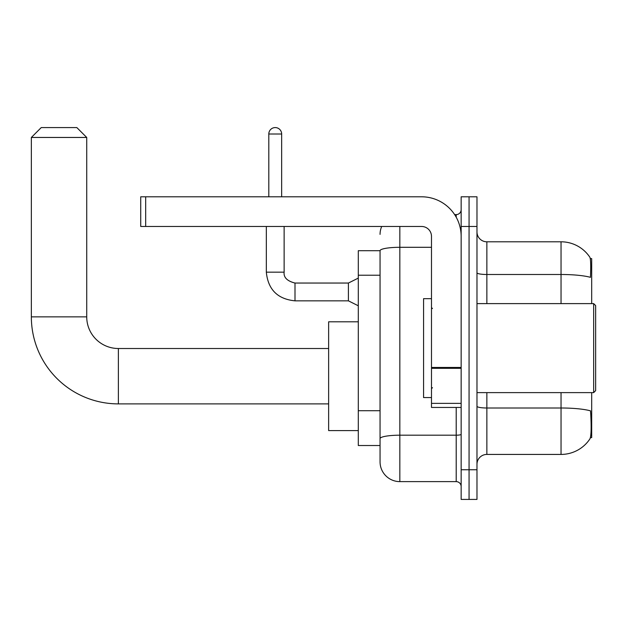 <?xml version="1.0" encoding="UTF-8"?>
<svg xmlns="http://www.w3.org/2000/svg" width="627" height="627" viewBox="0 0 627 627"><rect width="100%" height="100%" fill="white"/><g stroke="black" fill="none" stroke-linecap="round" stroke-linejoin="round"><path stroke-width="0.94" d="M591.692 303.609L591.692 258.614L590.289 258.614M590.415 437.615L591.692 437.615L591.692 392.62M380.056 250.698L358.299 250.698L358.299 445.523L380.056 445.523L380.056 461.84L380.056 250.698M476.975 464.317A9.891 9.891 0 0 1 486.865 454.426L561.04 454.426A34.61 34.61 0 0 0 589.976 438.806L589.976 438.806C591.167 436.016 591.433 428.037 590.791 414.87L590.532 410.865A34.61 6.011 180 0 0 561.04 407.997L561.04 392.62M469.067 469.756L469.067 499.421L476.975 499.421L476.975 469.756L469.067 469.756L469.067 499.421L461.151 499.421L461.151 469.756L469.067 469.756L469.067 226.472L469.067 469.756M461.151 469.756L461.151 196.8L469.067 196.8L469.067 226.472L469.067 196.8L476.975 196.8L476.975 469.756M561.04 303.609L561.04 274.493A34.61 6.011 180 0 1 590.462 277.338C590.932 265.942 590.744 259.264 589.897 257.305L589.897 257.305A34.61 34.61 0 0 0 561.04 241.803A34.61 34.61 0 0 1 589.78 257.133A34.61 34.61 0 0 0 561.04 241.803L486.865 241.803A9.891 9.891 0 0 1 476.975 231.912A9.891 9.891 0 0 0 486.865 241.803L486.865 303.609M399.838 226.472L399.838 481.622L456.205 481.622L456.205 407.448M454.63 214.606L456.205 214.606A4.945 4.945 0 0 0 461.151 209.661M380.056 450.962L380.056 442.066M461.151 486.568A4.945 4.945 0 0 0 456.205 481.622M380.056 234.38A19.782 19.782 0 0 1 381.71 226.472M399.838 481.622A19.782 19.782 0 0 1 380.056 461.84M328.634 403.89L118.378 403.89L118.378 348.51A31.648 31.648 0 0 1 86.73 316.862L86.73 137.462L31.35 137.462L41.241 127.579L76.839 127.579L86.73 137.462M118.378 348.51A31.648 31.648 0 0 1 86.73 316.862A31.648 31.648 0 0 0 118.378 348.51A31.648 31.648 0 0 1 86.73 316.862A31.648 31.648 0 0 0 118.378 348.51L328.634 348.51M118.378 403.89A87.028 87.028 0 0 1 31.35 316.862L31.35 137.462M358.299 321.808L328.634 321.808L328.634 430.592L358.299 430.592M461.151 407.448L431.486 407.448L431.486 367.461L461.151 367.461M461.151 236.363A39.556 39.556 0 0 0 421.595 196.8L145.676 196.8L145.676 226.472L421.595 226.472A9.891 9.891 0 0 1 431.486 236.363L431.486 367.461M145.676 226.472L140.73 226.472L140.73 196.8L145.676 196.8M593.675 303.609L595.65 305.592L595.65 390.637L593.675 392.62L593.675 303.609L476.975 303.609M431.486 298.664L423.57 298.664L423.57 397.565L431.486 397.565M268.803 196.8L268.803 134.006A6.427 6.427 0 0 1 275.229 127.579A6.427 6.427 0 0 1 281.656 134.006L281.656 196.8M358.299 305.788L348.408 300.842L348.408 283.043L358.299 278.098M266.326 226.472L266.326 272.165L284.125 272.165L284.125 226.472M380.056 275.222L358.299 275.222M380.056 410.709L358.299 410.709M561.04 454.426L561.04 407.997L486.865 407.997L486.865 454.426M589.897 257.305A34.61 34.61 0 0 0 561.04 241.803L561.04 274.493L486.865 274.493A9.891 1.716 0 0 1 476.975 272.769M476.975 226.472L461.151 226.472M486.865 392.62L486.865 407.997A9.891 1.716 0 0 1 476.975 406.28M461.151 434.339A4.945 0.862 0 0 1 456.205 435.193L399.838 435.193A19.782 3.433 180 0 0 380.056 438.634M380.056 250.729A19.782 3.433 180 0 1 399.838 247.297L431.486 247.297M456.205 217.208L456.205 214.606M31.35 316.862L86.73 316.862M461.151 368.315L431.486 368.315M431.486 403.365L461.151 403.365M348.408 300.842L295.003 300.842C277.604 299.118 268.05 289.564 266.326 272.165C268.05 289.564 277.604 299.118 295.003 300.842C277.604 299.118 268.05 289.564 266.326 272.165C268.05 289.564 277.604 299.118 295.003 300.842C277.604 299.118 268.05 289.564 266.326 272.165C268.05 289.564 277.604 299.118 295.003 300.842C277.604 299.118 268.05 289.564 266.326 272.165C268.05 289.564 277.604 299.118 295.003 300.842C277.604 299.118 268.05 289.564 266.326 272.165C268.05 289.564 277.604 299.118 295.003 300.842C277.604 299.118 268.05 289.564 266.326 272.165C268.05 289.564 277.604 299.118 295.003 300.842C277.604 299.118 268.05 289.564 266.326 272.165C268.05 289.564 277.604 299.118 295.003 300.842C277.604 299.118 268.05 289.564 266.326 272.165C268.05 289.564 277.604 299.118 295.003 300.842L295.003 283.059C287.158 281.061 283.529 277.44 284.125 272.165C283.529 277.44 287.158 281.061 295.003 283.043C287.158 281.061 283.529 277.44 284.125 272.165C283.529 277.44 287.158 281.061 295.003 283.043C287.158 281.061 283.529 277.44 284.125 272.165C283.529 277.44 287.158 281.061 295.003 283.043C287.158 281.061 283.529 277.44 284.125 272.165C283.529 277.44 287.158 281.061 295.003 283.043C287.158 281.061 283.529 277.44 284.125 272.165C283.529 277.44 287.158 281.061 295.003 283.043C287.158 281.061 283.529 277.44 284.125 272.165C283.529 277.44 287.158 281.061 295.003 283.043C287.158 281.061 283.529 277.44 284.125 272.165C283.529 277.44 287.158 281.061 295.003 283.043C287.158 281.061 283.529 277.44 284.125 272.165C283.529 277.44 287.158 281.061 295.003 283.043L348.408 283.043M268.803 134.006L281.656 134.006M476.975 392.62L593.675 392.62M432.473 308.555L431.486 307.567M432.473 387.674L431.486 388.662M266.326 272.165C268.05 289.564 277.604 299.118 295.003 300.842M284.125 272.165C283.529 277.44 287.158 281.061 295.003 283.043"/></g></svg>
